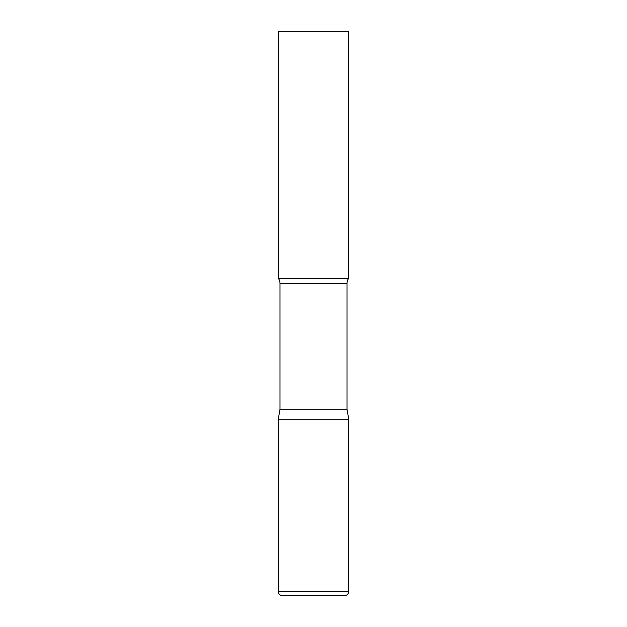<?xml version="1.0" encoding="UTF-8"?>
<svg xmlns="http://www.w3.org/2000/svg" width="627" height="627" viewBox="0 0 627 627"><rect width="100%" height="100%" fill="white"/><g stroke="black" fill="none" stroke-linecap="round" stroke-linejoin="round"><path stroke-width="0.47" stroke-dasharray="3.13 2.35" d="M313.5 419.306L348.769 419.306L313.5 419.306M282.463 595.65L344.536 595.65M348.769 278.231L278.231 278.231M348.769 31.35L278.231 31.35M347.005 409.306L279.995 409.306M278.231 591.418L348.769 591.418M347.005 283.404L279.995 283.404"/><path stroke-width="0.94" d="M278.231 591.418L278.231 419.306L279.995 409.306L347.005 409.306L348.769 419.306L278.231 419.306L348.769 419.306L348.769 591.418L278.231 591.418C278.482 593.988 279.893 595.399 282.463 595.65L344.536 595.65C347.107 595.399 348.518 593.988 348.769 591.418M347.005 409.306L347.005 283.404A8.464 8.464 0 0 1 348.769 278.231L348.769 31.35L278.231 31.35L278.231 278.231A8.464 8.464 0 0 1 279.995 283.404L347.005 283.404M279.995 409.306L279.995 283.404M278.231 278.231L348.769 278.231"/></g></svg>
